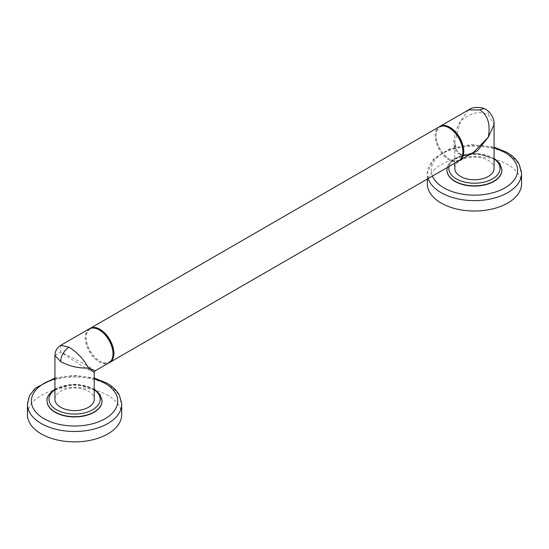 <?xml version="1.0" encoding="UTF-8"?>
<svg xmlns="http://www.w3.org/2000/svg" width="549" height="549" viewBox="0 0 549 549"><rect width="100%" height="100%" fill="white"/><g stroke="black" fill="none" stroke-linecap="round" stroke-linejoin="round"><path stroke-width="0.41" stroke-dasharray="2.75 2.06" d="M99.561 330.079A19.009 10.973 -120 0 0 86.124 337.841A19.009 10.973 -120 0 0 99.561 361.118L100.007 361.372A19.634 11.337 -120 0 0 109.375 362.587M458.806 160.864A19.634 11.337 60 0 1 448.993 159.889A19.634 11.337 60 0 1 436.167 142.589A19.634 11.337 60 0 1 439.173 126.853M89.755 328.611A19.634 11.337 -120 0 0 86.124 337.326A19.634 11.337 -120 0 0 100.007 361.372L99.561 361.118A19.009 10.973 -120 0 0 113.005 353.611M89.302 328.851A19.634 11.337 -120 0 0 86.296 344.587A19.634 11.337 -120 0 0 99.122 361.887A19.634 11.337 -120 0 0 108.935 362.862M459.245 160.589A19.634 11.337 60 0 1 449.878 159.375L449.439 159.121A19.009 10.973 60 0 1 435.995 135.843A19.009 10.973 60 0 1 449.439 128.082M462.876 151.613A19.009 10.973 60 0 1 449.439 159.121L449.878 159.375A19.634 11.337 60 0 1 435.995 135.328A19.634 11.337 60 0 1 439.625 126.613M459.163 154.015L465.058 155.243L473.451 152.409C467.343 155.367 462.903 155.875 460.137 153.919L460.137 153.919A1.949 1.125 120 0 0 459.163 154.015C453.893 151.716 449.796 139.611 460.542 121.157C470.363 112.744 479.62 110.603 488.308 114.748L494.059 124.637M468.537 109.903L460.542 121.157L454.792 141.635L456.535 150.323L460.542 154.811L467.522 155.834M454.792 168.419A19.634 11.337 180 0 1 466.911 157.947A19.634 11.337 180 0 1 488.308 160.404A19.634 11.337 180 0 1 494.059 168.419M446.941 170.087A27.491 15.873 180 0 1 454.991 158.99A27.491 15.873 180 0 1 484.842 155.525A27.491 15.873 180 0 1 501.916 170.087M521.55 183.812A47.125 27.203 0 0 0 507.75 164.57A47.125 27.203 180 0 0 456.391 158.675A47.125 27.203 180 0 0 427.3 183.812M95.183 370.801L89.837 367.247C83.633 363.596 73.916 358.518 60.692 352.012L60.829 345.287M94.208 372.49L88.458 369.635C82.192 366.087 72.942 360.213 60.692 352.012L54.941 355.491M54.941 399.274A19.634 11.337 180 0 1 67.06 388.802A19.634 11.337 180 0 1 88.458 391.259A19.634 11.337 180 0 1 94.208 399.274M47.084 400.942A27.491 15.873 180 0 1 55.133 389.845A27.491 15.873 180 0 1 84.992 386.379A27.491 15.873 180 0 1 102.059 400.942M121.7 414.66A47.125 27.203 0 0 0 107.892 395.424A47.125 27.203 180 0 0 56.54 389.529A47.125 27.203 180 0 0 27.45 414.66M460.542 154.811A1.949 1.125 120 0 0 460.137 153.919C457.139 152.622 455.354 148.532 454.792 141.635L454.792 163.183M494.059 158.929A25.604 14.782 0 0 0 456.322 157.968A25.604 14.782 0 0 0 449.041 166.505M501.916 169.957A27.491 15.873 0 0 0 484.945 155.298A27.491 15.873 0 0 0 454.991 158.736A27.491 15.873 0 0 0 446.941 169.957M432.447 176.085A43.199 24.938 180 0 1 447.661 150.639A43.199 24.938 180 0 1 494.059 148.004M428.151 178.562A47.125 27.203 180 0 1 427.3 173.422A47.125 27.203 180 0 1 456.391 148.285A47.125 27.203 180 0 1 507.75 154.18A47.125 27.203 180 0 1 521.55 173.422M488.308 114.748A11.783 6.801 120 0 0 485.872 109.354M88.458 369.635A1.949 1.125 -60 0 1 89.837 367.247M94.208 389.783A25.604 14.782 0 0 0 56.472 388.822A25.604 14.782 0 0 0 54.941 389.783M102.059 400.811A27.491 15.873 0 0 0 85.095 386.146A27.491 15.873 0 0 0 55.133 389.591A27.491 15.873 0 0 0 47.084 400.811M54.941 378.851A43.199 24.938 180 0 1 94.208 378.851M27.45 404.277A47.125 27.203 180 0 1 56.54 379.139A47.125 27.203 180 0 1 107.892 385.034A47.125 27.203 180 0 1 121.7 404.277M86.124 337.841L86.124 337.326M435.995 135.843L435.995 135.328M447.215 167.555L448.279 164.748L455.382 157.872L474.837 153.295L494.059 158.222M427.3 179.049L427.3 173.422L433.49 158.949L449.569 148.813L471.467 144.613L494.059 147.125M54.941 389.076L74.987 384.149L94.208 389.076M54.941 377.98L74.575 375.406L94.208 377.98"/><path stroke-width="0.82" d="M109.375 362.587A19.634 11.337 -120 0 0 109.827 362.347A19.634 11.337 -120 0 0 112.833 346.611A19.634 11.337 -120 0 0 100.007 329.311A19.634 11.337 -120 0 0 90.194 328.336A19.634 11.337 -120 0 0 89.755 328.611M90.194 328.336L439.173 126.853A19.634 11.337 60 0 1 448.993 127.828L448.993 127.828A19.634 11.337 60 0 1 462.876 151.874A19.634 11.337 60 0 1 458.806 160.864L109.827 362.347M113.005 353.611A19.009 10.973 -120 0 0 113.005 353.357A19.009 10.973 -120 0 0 99.561 330.079L99.122 329.825L99.561 330.079M54.941 355.491L54.941 399.274A19.634 11.337 180 0 0 60.692 407.289A19.634 11.337 180 0 0 82.089 409.746A19.634 11.337 180 0 0 94.208 399.274L94.208 372.49L88.458 368.043L95.183 370.801L108.935 362.862A19.634 11.337 -120 0 0 113.005 353.872A19.634 11.337 -120 0 0 99.122 329.825A19.634 11.337 -120 0 0 89.302 328.851L60.829 345.287L69.023 347.201C77.217 352.245 83.695 359.19 88.458 368.043C78.637 368.406 69.38 366.272 60.692 361.626L54.941 355.491C55.085 351.044 57.048 347.641 60.829 345.287M449.439 128.082L448.993 127.828L449.439 128.082A19.009 10.973 60 0 1 462.876 151.359A19.009 10.973 60 0 1 462.876 151.613M439.625 126.613A19.634 11.337 60 0 1 440.065 126.339A19.634 11.337 60 0 1 449.878 127.313A19.634 11.337 60 0 1 462.704 144.613A19.634 11.337 60 0 1 459.698 160.349A19.634 11.337 60 0 1 459.245 160.589M459.698 160.349L473.451 152.409L488.308 137.188C490.593 124.273 487.821 115.187 479.977 109.937L468.537 109.903C471.811 107.48 476.518 106.829 482.646 107.947L485.872 109.354A11.783 6.801 120 0 0 479.977 109.937M467.522 155.834L477.431 150.783L488.308 137.188L494.059 124.637C494.45 120.567 492.748 116.251 488.967 111.701L485.872 109.354M494.059 124.637L494.059 168.419A19.634 11.337 180 0 1 481.94 178.892A19.634 11.337 180 0 1 460.542 176.435A19.634 11.337 180 0 1 454.792 168.419L454.792 163.183M501.916 170.087A27.491 15.873 180 0 1 501.916 170.217A27.491 15.873 180 0 1 493.867 181.438A27.491 15.873 180 0 1 463.905 184.876A27.491 15.873 180 0 1 446.941 170.217A27.491 15.873 180 0 1 446.941 170.087M427.3 179.049L427.3 183.812A47.125 27.203 180 0 0 441.108 203.048A47.125 27.203 0 0 0 492.46 208.943A47.125 27.203 0 0 0 521.55 183.812L521.55 173.422A47.125 27.203 180 0 1 492.46 198.553A47.125 27.203 180 0 1 441.108 192.658A47.125 27.203 180 0 1 428.151 178.562M102.059 400.942A27.491 15.873 180 0 1 102.059 401.065A27.491 15.873 180 0 1 94.009 412.292A27.491 15.873 180 0 1 64.055 415.73A27.491 15.873 180 0 1 47.084 401.065A27.491 15.873 180 0 1 47.084 400.942M27.45 404.277L27.45 414.66A47.125 27.203 180 0 0 41.25 433.902A47.125 27.203 0 0 0 92.609 439.797A47.125 27.203 0 0 0 121.7 414.66L121.7 404.277A47.125 27.203 180 0 1 92.609 429.407A47.125 27.203 180 0 1 41.25 423.512A47.125 27.203 180 0 1 27.45 404.277L29.495 395.733L35.218 388.225L54.941 377.98M449.041 166.505A25.604 14.782 0 0 0 463.116 181.678A25.604 14.782 0 0 0 492.528 178.871A25.604 14.782 0 0 0 494.059 158.929M446.941 170.217L446.941 169.957A27.491 15.873 0 0 0 463.905 184.622A27.491 15.873 0 0 0 493.867 181.177A27.491 15.873 0 0 0 501.916 169.957L499.81 163.485L494.059 158.222M494.059 148.004A43.199 24.938 180 0 1 504.97 152.581A43.199 24.938 180 0 1 504.97 187.847A43.199 24.938 180 0 1 443.88 187.847A43.199 24.938 180 0 1 432.447 176.085M54.941 389.783A25.604 14.782 0 0 0 57.288 410.178A25.604 14.782 0 0 0 92.678 409.726A25.604 14.782 0 0 0 94.208 389.783M47.084 401.065L47.084 400.811A27.491 15.873 0 0 0 64.055 415.476A27.491 15.873 0 0 0 94.009 412.031A27.491 15.873 0 0 0 102.059 400.811L99.959 394.34L94.208 389.076M94.208 378.851A43.199 24.938 180 0 1 105.12 383.435A43.199 24.938 180 0 1 105.12 418.702A43.199 24.938 180 0 1 44.03 418.702A43.199 24.938 180 0 1 54.941 378.851M60.692 361.626A11.783 6.801 -60 0 1 69.023 347.201M113.005 353.357L113.005 353.872M462.876 151.359L462.876 151.874M446.941 169.957L447.215 167.555M494.059 147.125L506.933 152.382C512.56 155.614 516.657 159.601 519.224 164.329L521.55 173.422M468.537 109.903L440.065 126.339M47.084 400.811C46.315 397.442 49.129 393.413 55.524 388.726M94.208 377.98L107.082 383.236C112.703 386.469 116.8 390.449 119.373 395.184L121.7 404.277M95.183 370.801L94.208 372.49"/></g></svg>
